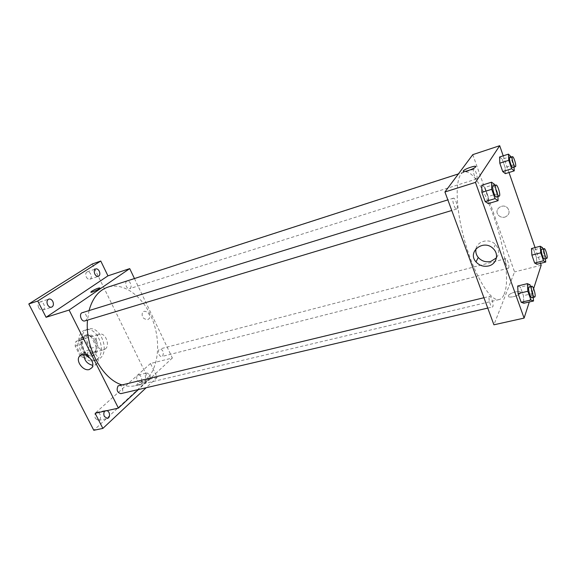 <?xml version="1.0" encoding="UTF-8"?>
<svg xmlns="http://www.w3.org/2000/svg" width="576" height="576" viewBox="0 0 576 576"><rect width="100%" height="100%" fill="white"/><g stroke="black" fill="none" stroke-linecap="round" stroke-linejoin="round"><path stroke-width="0.43" stroke-dasharray="2.88 2.16" d="M105.286 348.991C110.441 345.362 105.343 332.186 99.562 334.246C92.722 335.765 97.243 351.958 103.882 349.718L105.286 348.991M86.429 354.139C91.685 350.518 86.623 337.55 80.748 339.631C73.822 341.186 78.278 357.12 85.003 354.859L86.429 354.139M80.352 356.306L75.161 346.068L75.607 341.957L82.375 336.902L85.507 338.278L90.569 348.365L90.166 352.411L83.527 357.617L80.352 356.306L86.112 354.737L80.921 344.441L75.161 346.068M85.507 338.278L91.21 336.643L96.278 346.781L90.569 348.365M90.166 352.411L95.89 350.849L89.28 356.062L83.527 357.617M95.89 350.849L96.278 346.781M91.21 336.643L88.085 335.254L82.375 336.902M80.921 344.441L81.353 340.315L88.085 335.254M86.112 354.737L89.28 356.062M94.867 340.862C97.711 348.422 96.588 353.527 91.49 356.177C82.296 359.273 76.14 337.262 85.615 335.138C89.28 334.44 92.362 336.348 94.867 340.862M96.3 340.459C93.794 335.938 90.713 334.03 87.055 334.721C77.594 336.845 83.75 358.884 92.938 355.788L94.918 354.78C98.345 351.252 98.806 346.478 96.3 340.459M81.353 340.315L75.607 341.957M97.085 359.107C107.424 351.72 97.265 325.814 85.572 329.976C71.856 333.065 80.806 365.083 94.133 360.619L97.085 359.107M99.986 358.33C110.297 350.942 100.123 324.972 88.459 329.126C74.772 332.208 83.736 364.306 97.042 359.849L99.986 358.33M38.693 307.728C39.787 309.607 41.119 310.378 42.689 310.039C46.534 309.01 43.625 300.607 39.917 302.033C38.009 303.062 37.598 304.963 38.693 307.728M95.407 418.493L98.474 420.43C102.125 419.832 100.476 411.394 96.912 412.387C94.81 413.417 94.306 415.454 95.407 418.493M137.218 380.491L140.026 382.385C143.15 381.816 141.372 374.09 138.334 375.012C136.598 375.919 136.224 377.748 137.218 380.491M86.285 276.97C87.286 278.762 88.466 279.511 89.834 279.216C93.096 278.316 90.331 270.576 87.192 271.843C85.608 272.743 85.306 274.45 86.285 276.97M92.29 263.981L148.644 379.433L93.802 430.294M134.453 278.546L172.361 358.013L150.473 363.514L157.198 377.388L148.644 379.433M147.758 319.615L149.213 318.614C152.064 315.137 145.073 308.722 142.474 312.43C141.365 316.75 143.122 319.147 147.758 319.615L149.213 318.614C152.064 315.137 145.066 308.729 142.474 312.43C141.358 316.75 143.122 319.147 147.758 319.615M149.746 374.825C150.739 377.59 150.379 379.418 148.651 380.326L145.85 378.41C144.857 375.653 145.217 373.817 146.938 372.91L149.746 374.825M104.681 411.156L105.905 410.386L107.309 410.573M150.473 363.514L95.134 413.28M157.198 377.388L146.182 387.734M121.601 384.775C126.432 386.424 131.054 386.726 135.461 385.69C139.363 384.739 142.862 382.838 145.951 379.994C158.868 367.999 161.208 341.15 152.222 319.003C143.366 296.798 124.02 281.981 107.914 287.114M89.035 310.594L87.494 320.119M172.361 358.013L138.391 389.549M84.874 320.911L85.507 320.594C88.445 318.744 85.493 311.458 82.289 312.674M162.598 356.112C164.095 352.418 163.231 350.028 159.998 348.948C156.938 349.546 158.933 357.451 161.906 356.494L162.598 356.112M130.104 288.41C132.638 286.826 129.874 279.986 127.138 281.081C123.984 281.887 126.605 289.814 129.636 288.648L130.104 288.41M118.973 385.409C122.494 384.365 124.416 393.005 120.802 393.653M144.706 382.241L145.426 381.298C146.318 379.123 137.225 382.918 136.742 384.919C137.873 386.021 140.522 385.128 144.706 382.241L145.426 381.298C146.318 379.116 137.225 382.91 136.742 384.919C137.866 386.014 140.522 385.121 144.706 382.241M99.9 287.935L99.835 288.158C99.007 289.526 89.654 293.508 90.922 291.953M83.894 354.586L84.902 352.051C89.309 345.672 101.974 357.415 97.178 363.449L94.644 365.177L92.722 365.328M504.101 294.264C515.88 268.538 482.184 164.988 463.68 172.21C454.961 174.391 454.781 205.654 464.602 240.581C474.314 275.544 490.673 302.184 499.255 299.534C501.307 299.016 502.92 297.259 504.101 294.264M489.254 296.798L489.672 296.359C491.508 295.654 494.359 306.799 492.401 307.001C490.882 307.663 488.167 298.843 489.254 296.798M476.878 178.769C478.037 177.401 475.099 168.48 473.731 169.186C472.061 169.459 475.135 179.705 476.654 178.949L476.878 178.769M508.738 267.854C509.623 266.119 507.103 258.048 505.858 258.631C504.252 258.79 506.945 268.826 508.421 268.193L508.738 267.854M456.948 208.771C458.338 207.079 455.134 197.359 453.442 198.173C451.375 198.504 454.73 209.902 456.631 209.023L456.948 208.771M472.788 154.642L514.562 271.922L493.92 324.799M503.222 155.837L509.004 172.505M535.068 247.601L540.533 263.354M541.181 265.226L514.562 271.922M504.979 217.102C509.292 215.057 510.192 212.054 507.679 208.094C502.898 202.478 493.423 209.65 498.319 215.093C500.112 217.051 502.33 217.721 504.979 217.102C509.292 215.057 510.192 212.054 507.679 208.102C502.898 202.478 493.423 209.65 498.319 215.093C500.112 217.051 502.33 217.721 504.979 217.109M481.752 185.256L484.891 187.43L488.131 196.531L488.297 203.602L488.131 196.531L484.891 187.43L481.752 185.256M531.461 248.551L533.765 249.898L536.479 257.702L536.933 264.269L536.479 257.702L533.765 249.898L531.461 248.551M533.621 288.634L529.308 301.968M499.579 157.018L502.243 159.228L505.109 167.479L505.368 173.642L505.109 167.479L502.243 159.228L499.579 157.018M517.694 285.998L520.387 287.122L523.433 295.675L523.843 303.228L523.433 295.675L520.387 287.122L517.694 285.998M520.567 292.846C521.878 289.858 510.07 292.478 508.543 295.488C506.275 298.8 518.717 296.366 520.43 293.134L520.567 292.846C521.878 289.858 510.07 292.478 508.543 295.488C506.275 298.793 518.717 296.366 520.43 293.134L520.567 292.846M475.74 166.522L475.466 167.083M476.05 248.652C477.504 240.775 489.65 238.082 495.482 244.505C499.241 248.926 499.558 253.39 496.426 257.89M530.618 286.524L533.045 293.407L533.304 297.468M531.878 297.799L532.238 297.346C533.081 295.236 530.352 286.301 529.049 286.898M530.006 284.803L520.387 287.122M533.045 293.407L523.433 295.675M494.935 185.371L497.837 193.594L497.938 196.596M496.433 197.042L496.699 196.798C497.866 195.149 494.64 185.162 493.186 185.911M494.604 184.428L484.891 187.43M497.837 193.594L488.131 196.531M542.966 248.94L545.213 255.456L545.472 258.754M544.32 259.042L544.579 258.718C545.278 256.99 542.743 248.738 541.678 249.278M542.513 247.608L533.765 249.898M545.213 255.456L536.479 257.702M511.294 157.061L513.922 164.678L514.051 167.134M512.834 167.515L513.029 167.342C513.986 166.01 511.049 156.866 509.868 157.522M511.063 156.377L502.243 159.228M513.922 164.678L505.109 167.479M85.003 354.859L103.882 349.718M80.748 339.631L99.562 334.246M87.055 334.721L85.615 335.138M92.938 355.788L91.49 356.177M88.459 329.126L85.572 329.976M97.042 359.849L94.133 360.619M89.834 279.216L98.388 276.358M87.192 271.843L95.731 268.927M140.026 382.385L148.651 380.326M138.334 375.012L146.938 372.91M98.474 420.43L107.489 418.486M96.912 412.387L105.905 410.386M42.689 310.039L51.595 307.174M39.917 302.033L48.802 299.102M84.902 352.051L81.151 354.967M97.178 363.449L91.822 367.798M463.68 172.21L458.41 173.909M499.255 299.534L135.461 385.69M487.757 308.088L492.401 307.001M483.934 297.734L489.672 296.359M473.731 169.186L127.138 281.081M476.654 178.949L129.636 288.648M505.858 258.631L159.998 348.948M508.421 268.193L161.906 356.494M453.442 198.173L447.847 199.894M456.631 209.023L451.757 210.492M495.482 244.505L493.416 248.825"/><path stroke-width="0.86" d="M146.182 387.734L102.874 428.407L93.802 430.294L28.8 303.977L92.29 263.981L100.771 261.036L107.95 275.846L129.715 268.618L134.453 278.546M107.309 410.573L108.979 412.344C110.081 415.411 109.584 417.456 107.489 418.486L104.429 416.534C103.536 414.468 103.622 412.682 104.681 411.156M102.874 428.407L95.134 413.28L118.397 408.118L69.106 310.054L46.066 317.29L37.75 301.018L28.8 303.977M89.28 369.533C83.268 371.498 75.37 360.9 79.438 356.292C83.844 349.884 96.624 361.742 91.822 367.798L89.28 369.533M37.75 301.018L100.771 261.036M52.812 301.45C53.906 304.236 53.496 306.144 51.595 307.174C50.033 307.512 48.701 306.734 47.606 304.834C46.512 302.047 46.908 300.139 48.802 299.102C50.378 298.757 51.718 299.542 52.812 301.45M99.281 271.202C100.26 273.737 99.965 275.458 98.388 276.358C97.027 276.646 95.854 275.89 94.853 274.082C93.866 271.541 94.162 269.82 95.731 268.927C97.099 268.625 98.28 269.388 99.281 271.202M46.066 317.29L107.95 275.846M458.41 173.909L107.914 287.114C98.813 290.232 92.52 298.058 89.035 310.594M87.494 320.119C84.838 346.853 102.154 378.893 121.601 384.775M69.106 310.054L129.715 268.618M138.391 389.549L118.397 408.118M447.847 199.894L82.289 312.674C78.566 313.596 81.281 322.222 84.874 320.911L451.757 210.492M487.757 308.088L120.802 393.653C117.158 392.508 116.258 389.923 118.087 385.877L483.934 297.734M90.922 291.953L91.814 291.204C96.322 288.648 98.993 287.626 99.835 288.158C99.007 289.526 89.654 293.508 90.922 291.953L91.814 291.204C95.616 288.986 98.309 287.892 99.9 287.935M92.722 365.328C87.084 363.895 84.146 360.31 83.894 354.586M529.308 301.968L524.095 318.103L493.92 324.799L444.931 191.981L472.788 154.642L499.702 145.706L503.222 155.837M509.004 172.505L535.068 247.601M540.533 263.354L541.181 265.226L533.621 288.634M497.938 196.596L498.074 200.686L488.297 203.602L485.179 201.586L481.874 192.341L481.752 185.256L491.544 182.21L494.604 184.428L494.935 185.371M545.472 258.754L545.724 262.044L536.933 264.269L534.643 263.045L531.886 255.132L531.461 248.551L540.266 246.233L542.513 247.608L542.966 248.94M524.095 318.103L475.459 182.39L499.702 145.706M514.051 167.134L514.246 170.863L505.368 173.642L502.726 171.562L499.81 163.188L499.579 157.018L508.464 154.13L511.294 157.061M533.304 297.468L533.527 300.989L523.843 303.228L521.172 302.256L518.069 293.58L517.694 285.998L527.393 283.644L530.006 284.803L530.618 286.524M475.459 182.39L444.931 191.981M488.671 265.939C483.653 266.976 479.426 265.622 475.999 261.893C466.733 251.726 483.941 238.493 493.416 248.825C499.226 254.362 496.397 264.24 488.671 265.939M475.466 167.09C473.465 169.322 461.491 173.03 463.363 170.856L463.514 170.676C465.588 168.35 478.138 164.556 475.466 167.083C473.465 169.315 461.491 173.03 463.356 170.856L463.514 170.676C465.185 168.761 475.596 165.211 475.74 166.522M496.426 257.89L490.774 261.454C485.813 262.49 481.644 261.158 478.26 257.472C476.114 254.779 475.38 251.842 476.05 248.652M533.527 300.989L530.935 299.995L527.839 291.254L527.393 283.644M531.835 286.229L529.049 286.898C527.335 287.014 530.302 298.454 531.878 297.799L535.025 296.69C535.853 294.581 533.124 285.631 531.835 286.229C530.136 286.337 533.11 297.799 534.672 297.144M523.843 303.228L521.172 302.256L518.069 293.58L517.694 285.998M530.935 299.995L521.172 302.256M527.839 291.254L518.069 293.58M498.074 200.686L495.036 198.626L491.738 189.317L491.544 182.21M496.001 185.04L493.186 185.911C491.378 186.156 494.791 197.849 496.433 197.042L499.514 195.955C500.659 194.299 497.441 184.298 496.001 185.04C494.215 185.285 497.628 196.999 499.255 196.2M488.297 203.602L485.179 201.586L481.874 192.341L481.752 185.256M495.036 198.626L485.179 201.586M491.738 189.317L481.874 192.341M545.724 262.044L543.506 260.791L540.749 252.835L540.266 246.233M544.205 248.616L541.678 249.278C540.281 249.372 543.053 259.632 544.32 259.042L547.106 258.07C547.798 256.349 545.263 248.083 544.205 248.616C542.83 248.71 545.602 258.984 546.854 258.401M536.933 264.269L534.643 263.045L531.886 255.132L531.461 248.551M543.506 260.791L534.643 263.045M540.749 252.835L531.886 255.132M514.246 170.863L511.668 168.739L508.752 160.308L508.464 154.13M512.424 156.694L509.868 157.522C508.414 157.716 511.531 168.206 512.834 167.515L515.578 166.529C516.521 165.211 513.59 156.046 512.424 156.694C510.984 156.881 514.102 167.393 515.39 166.709M505.368 173.642L502.726 171.562L499.81 163.188L499.579 157.018M511.668 168.739L502.726 171.562M508.752 160.308L499.81 163.188M81.151 354.967L79.438 356.292M478.26 257.472L475.999 261.893"/></g></svg>

